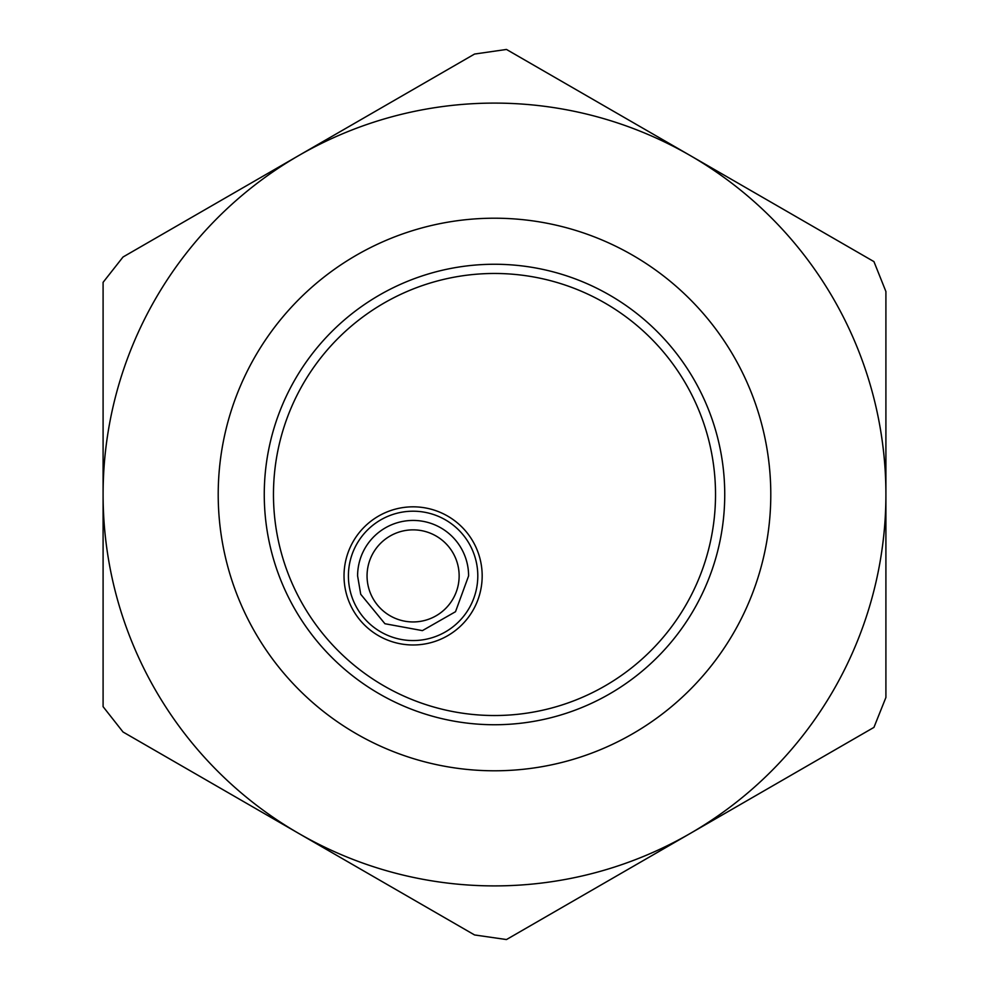 <?xml version="1.0" encoding="UTF-8"?>
<svg xmlns="http://www.w3.org/2000/svg" width="989" height="989" viewBox="0 0 989 989"><rect width="100%" height="100%" fill="white"/><g stroke="black" fill="none" stroke-linecap="round" stroke-linejoin="round"><path stroke-width="1.48" d="M459.143 575.907A46.05 46.05 0 0 0 413.093 529.857A46.05 46.05 0 0 0 367.055 575.907A46.05 46.05 0 0 0 413.093 621.945A46.05 46.05 0 0 0 459.143 575.907M362.036 736.966A276.29 276.29 0 0 1 252.034 362.036A276.29 276.29 0 0 1 626.964 252.034A276.29 276.29 0 0 1 736.966 626.964A276.29 276.29 0 0 1 362.036 736.966M482.175 575.907A69.069 69.069 0 0 0 413.093 506.825A69.069 69.069 0 0 0 344.024 575.907A69.069 69.069 0 0 0 413.093 644.976A69.069 69.069 0 0 0 482.175 575.907M384.115 696.553A230.239 230.239 0 0 0 696.553 604.885A230.239 230.239 0 0 0 604.885 292.447A230.239 230.239 0 0 0 292.447 384.115A230.239 230.239 0 0 0 384.115 696.553M506.467 939.55L474.559 934.951L298.802 833.467A391.409 391.409 0 0 0 885.909 494.5L885.909 697.455L873.942 727.385L506.467 939.55M873.942 261.615L885.909 291.545L885.909 494.5A391.409 391.409 0 0 0 298.802 155.533A391.409 391.409 0 0 0 103.091 494.5L103.091 282.335L123.032 257.004L474.559 54.049L506.467 49.45L873.942 261.615M103.091 706.665L123.032 731.996L298.802 833.467A391.409 391.409 0 0 1 103.091 494.5L103.091 706.665M352.047 597.307A64.705 64.705 0 0 0 477.798 575.907A64.705 64.705 0 0 0 402.412 512.092A64.705 64.705 0 0 0 352.047 597.307M468.601 575.907L455.509 611.709L422.414 630.623L384.919 623.725L360.725 594.265L357.598 575.907A55.508 55.508 0 0 1 465.572 557.821A55.508 55.508 0 0 1 468.601 575.907M388.529 688.468A221.029 221.029 0 0 0 688.468 600.471A221.029 221.029 0 0 0 600.471 300.532A221.029 221.029 0 0 0 300.532 388.529A221.029 221.029 0 0 0 388.529 688.468"/></g></svg>
